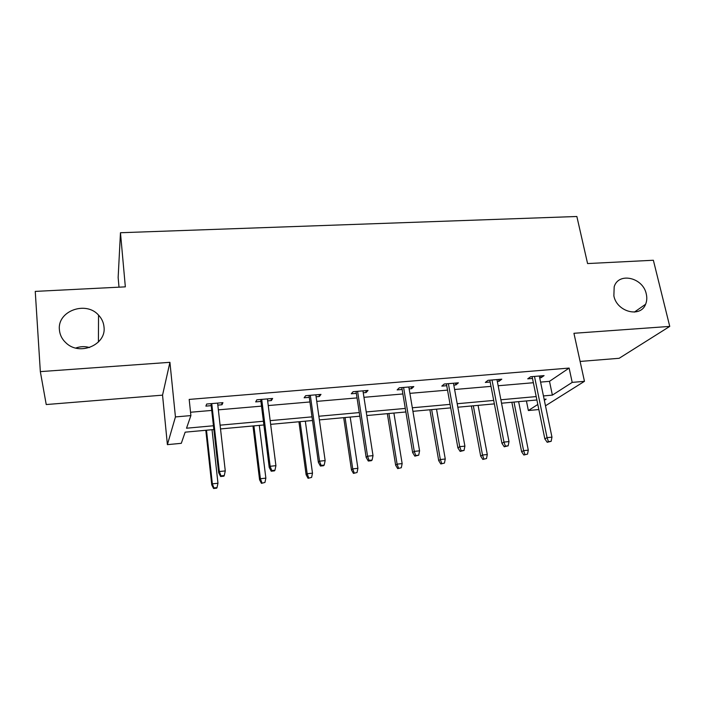 <?xml version="1.0" encoding="UTF-8"?>
<svg xmlns="http://www.w3.org/2000/svg" width="705" height="705" viewBox="0 0 705 705"><rect width="100%" height="100%" fill="white"/><g stroke="black" fill="none" stroke-linecap="round" stroke-linejoin="round"><path stroke-width="1.06" d="M104.014 327.005C106.499 344.683 79.797 356.272 66.111 343C62.075 339.317 59.837 334.893 59.405 329.72C57.211 310.976 85.931 300.586 98.541 315.117C101.767 318.545 103.6 322.502 104.014 327.005M646.265 293.932C647.146 297.66 646.917 301.097 645.595 304.269C640.563 318.105 616.875 311.98 613.87 295.915L614.178 286.812C618.426 271.857 643.03 277.444 646.265 293.932M580.1 361.445L619.157 358.29L669.75 326.406L573.932 333.289L584.463 381.326L545.485 405.798M40.335 371.623L46.23 404.547L162.547 395.152L169.923 362.317L40.335 371.623L35.25 291.394L125.34 286.856L120.467 232.729L576.857 216.497L587.582 263.564L653.368 260.251L669.75 326.406M75.743 348.058C80.3 346.384 84.908 346.208 89.553 347.53M538.849 409.535L528.362 410.53L537.809 404.467M526.423 400.942L528.362 410.53M213.871 429.539L185.159 432.165L181.3 443.322L167.393 444.644L175.439 416.928L190.888 415.589L186.525 428.208L213.448 425.767M162.547 395.152L167.393 444.644M119.004 287.173L118.149 277.497L120.467 232.729M271.117 398.598L271.372 400.563L272.641 398.466L256.858 399.797L255.695 401.894L260.929 401.445M271.372 400.563L267.644 400.881M365.816 390.623L366.115 392.535L368.028 390.438L353.09 391.698L351.275 393.787L356.333 393.364M366.115 392.535L363.251 392.773M455.562 383.071L455.897 384.921L458.382 382.833L444.22 384.022L441.824 386.111L446.723 385.697M455.897 384.921L453.809 385.097M540.717 375.897L541.096 377.695L544.084 375.615L530.654 376.743L527.737 378.832L532.486 378.426M541.096 377.695L539.704 377.818M190.535 412.249L211.738 410.425M218.356 409.852L261.52 406.133M268.244 405.56L309.927 401.965M316.757 401.374L357.038 397.911M363.956 397.312L402.881 393.963M409.887 393.355L447.516 390.121M454.61 389.504L490.997 386.375M498.162 385.758L533.359 382.727M540.585 382.101L549.495 381.334L569.12 368.072L189.187 399.418L190.888 415.589M498.691 379.431L499.043 381.264L501.793 379.175L488.001 380.339L485.34 382.427L490.16 382.013M499.043 381.264L497.316 381.414M411.288 386.798L411.605 388.675L413.809 386.578L399.268 387.803L397.153 389.9L402.132 389.477M411.605 388.675L409.138 388.887M319.109 394.553L319.391 396.492L320.986 394.395L305.644 395.69L304.137 397.787L309.283 397.347M319.391 396.492L316.104 396.774M221.775 402.749L222.004 404.749L222.93 402.652L206.697 404.027L205.886 406.115L211.209 405.666M222.004 404.749L217.819 405.102M569.12 368.072L572.204 382.392L584.463 381.326M169.923 362.317L175.439 416.928M543.44 395.928L552.376 395.117L572.204 382.392M220.092 425.168L263.414 421.255M270.174 420.638L312.007 416.858M318.863 416.241L359.286 412.584M366.23 411.949L405.287 408.424M412.319 407.781L450.081 404.37M457.192 403.727L493.703 400.422M500.885 399.77L536.197 396.58M544.339 400.273L546.111 399.136L544.145 399.321M536.893 399.982L501.555 403.216M494.364 403.877L457.827 407.217M450.707 407.869L412.918 411.323M405.877 411.967L366.794 415.545M359.832 416.188L319.383 419.889M312.518 420.515L270.641 424.348M263.882 424.965L220.515 428.931M549.495 381.334L552.376 395.117M532.116 376.62L544.842 438.871L547.062 437.646L534.496 376.417M548.437 441.603L547.203 442.282L551.16 441.321L548.437 441.603L547.062 437.646L551.962 437.135L539.325 376.012M544.842 438.871L547.203 442.282M551.16 441.321L551.962 437.135M523.815 455.007L527.525 454.126L523.815 455.007L521.621 451.755L523.612 450.654L528.292 450.151L518.624 401.656M524.925 454.399L523.612 450.654L513.998 402.079M521.621 451.755L511.856 402.273M528.292 450.151L527.525 454.126M489.808 380.18L501.942 443.322L503.978 442.097L492.002 379.995M505.379 446.115L504.251 446.785L508.173 445.816L505.379 446.115L503.978 442.097L509.001 441.577L496.954 379.581M501.942 443.322L504.251 446.785M508.173 445.816L509.001 441.577M446.397 383.837L457.898 447.895L459.73 446.67L448.38 383.67M461.167 450.742L460.145 451.403L464.04 450.442L461.167 450.742L459.73 446.67L464.895 446.142L453.474 383.238M457.898 447.895L460.145 451.403M464.04 450.442L464.895 446.142M482.828 459.431L486.512 458.541L482.828 459.431L480.678 456.135L482.502 455.033L487.296 454.522L478.078 405.366M483.841 458.832L482.502 455.033L473.337 405.798M480.678 456.135L471.372 405.974M487.296 454.522L486.512 458.541M440.801 463.969L444.45 463.079L440.801 463.969L438.704 460.621L440.343 459.528L445.26 459.008L436.518 409.164M441.718 463.379L440.343 459.528L431.654 409.614M438.704 460.621L429.883 409.772M445.26 459.008L444.45 463.079M401.824 387.591L412.645 452.584L414.276 451.376L403.586 387.442M415.756 455.492L414.848 456.153L418.7 455.183L415.756 455.492L414.276 451.376L419.581 450.83L408.821 387.001M412.645 452.584L414.848 456.153M418.7 455.183L419.581 450.83M397.69 468.622L401.312 467.732L397.69 468.622L395.646 465.229L397.1 464.146L402.15 463.608L393.901 413.068M398.51 468.032L397.1 464.146L388.913 413.527M395.646 465.229L387.336 413.668M402.15 463.608L401.312 467.732M356.043 391.442L366.159 457.404L367.561 456.205L357.585 391.319M369.076 460.374L368.292 461.035L371.315 460.717L372.108 460.057L369.076 460.374L367.561 456.205L373.015 455.641L362.952 390.861M366.159 457.404L368.292 461.035M372.108 460.057L373.015 455.641M353.461 473.399L357.047 472.509L353.461 473.399L351.469 469.944L352.729 468.878L357.902 468.323L350.191 417.069M354.166 472.817L352.729 468.878L345.071 417.536M351.469 469.944L343.696 417.66M357.902 468.323L357.047 472.509M309.01 395.408L318.369 462.365L319.541 461.167L310.315 395.293M321.101 465.397L320.44 466.049L323.551 465.723L324.212 465.071L321.101 465.397L319.541 461.167L325.146 460.594L315.831 394.835M318.369 462.365L320.44 466.049M324.212 465.071L325.146 460.594M308.067 478.307L311.61 477.408L308.067 478.307L306.129 474.8L307.177 473.734L312.491 473.17L305.336 421.167M308.649 477.726L307.177 473.734L300.083 421.652M306.129 474.8L298.929 421.757M312.491 473.17L311.61 477.408M260.683 399.479L269.231 467.459L270.156 466.278L261.722 399.391M271.751 470.561L271.231 471.213L274.43 470.87L274.959 470.226L271.751 470.561L270.156 466.278L275.919 465.679L267.398 398.915M269.231 467.459L271.231 471.213M274.959 470.226L275.919 465.679M261.449 483.339L264.948 482.44L261.449 483.339L259.581 479.77L260.401 478.721L265.864 478.14L259.299 425.379M261.916 482.766L260.401 478.721L253.906 425.873M259.581 479.77L252.98 425.961M265.864 478.14L264.948 482.44M210.98 403.665L218.673 472.702L219.343 471.53L211.756 403.595M220.982 475.875L220.612 476.518L223.899 476.175L224.278 475.531L220.982 475.875L219.343 471.53L225.274 470.914L217.589 403.101M218.673 472.702L220.612 476.518M224.278 475.531L225.274 470.914M213.58 488.503L216.682 488.168L217.025 487.604L213.906 487.939L213.58 488.503L211.764 484.881L212.355 483.841L217.968 483.251L212.029 429.706M213.906 487.939L212.355 483.841L206.494 430.217M211.764 484.881L205.807 430.279M217.968 483.251L217.025 487.604M645.595 304.269L634.359 312.112M98.541 315.117L98.418 342.031"/></g></svg>
